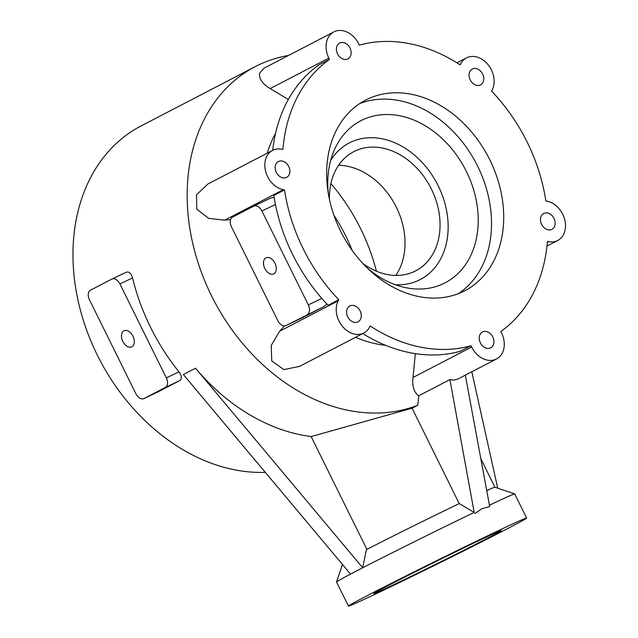 <?xml version="1.0" encoding="UTF-8"?>
<svg xmlns="http://www.w3.org/2000/svg" width="638" height="638" viewBox="0 0 638 638"><rect width="100%" height="100%" fill="white"/><g stroke="black" fill="none" stroke-linecap="round" stroke-linejoin="round"><path stroke-width="0.96" d="M195.539 368.222A188.035 144.674 62.5 0 0 311.137 436.559L366.595 548.776L362.703 567.756L195.539 368.222L183.361 374.554L350.525 574.088L362.703 567.756M311.137 436.559L412.076 408.208L417.786 405.234A188.035 144.674 -117.5 0 1 210.213 293.097A188.035 144.674 -117.5 0 1 255.399 66.551A188.035 144.674 -117.5 0 1 288.528 55.458M265.288 472.343A188.035 144.674 -117.5 0 1 86.377 329.352A188.035 144.674 -117.5 0 1 141.205 125.877L255.399 66.551M119.912 283.966L132.544 277.937C131.197 273.247 129.067 271.357 126.172 272.251L111.881 279.069A8.055 5.144 64.5 0 1 119.912 283.966L166.327 377.871A8.055 5.144 64.5 0 1 165.33 387.465L144.013 398.543A8.055 5.144 64.5 0 1 143.909 398.591A8.055 5.144 64.5 0 1 135.87 393.694L89.464 299.788A8.055 5.144 64.5 0 1 90.46 290.194L111.778 279.117A8.055 5.144 64.5 0 1 111.881 279.069M132.544 277.937A188.035 144.674 62.5 0 0 178.959 371.842C181.878 375.806 182.133 378.725 179.725 380.599L158.208 391.764M366.419 549.637A84.615 1.412 -26.3 0 1 459.216 503.589L412.076 408.208M348.452 606.1A99.384 1.659 -26.3 0 1 399.005 579.432A99.384 1.659 -26.3 0 1 493.884 532.794A99.384 1.659 -26.3 0 1 526.645 518.032A99.384 1.659 -26.3 0 1 438.282 563.553A99.384 1.659 -26.3 0 1 348.452 606.1L336.545 582.023A99.384 1.659 -26.3 0 1 336.545 581.992A99.384 1.659 -26.3 0 1 356.618 570.922A99.384 1.659 -26.3 0 1 474.194 512.45L459.216 503.589M330.883 183.6A169.23 130.2 -117.5 0 1 376.396 271.214M471.801 371.794L497.72 488.182M486.746 490.606A84.615 1.412 -26.3 0 1 494.936 487.241L514.722 493.932A99.384 1.659 -26.3 0 1 514.746 493.948L526.645 518.032M489.45 505.168A99.384 1.659 -26.3 0 1 514.722 493.932M417.786 405.234L418.767 395.775L449.902 379.602L474.194 512.45M474.768 513.622L481.985 508.717L489.697 506.5L465.325 375.16M449.902 379.602L453.506 380.112L457.717 379.092L496.484 358.971A21.493 16.532 -117.5 0 1 471.649 347.024L471.011 345.732A161.167 124.003 -117.5 0 1 370.184 325.986L369.633 327.039A21.493 16.532 -117.5 0 1 363.835 332.988A21.493 16.532 -117.5 0 1 342.143 326.002A21.493 16.532 -117.5 0 1 338.22 300.801L338.762 299.74A161.167 124.003 -117.5 0 1 284.492 189.925L283.312 189.693A21.493 16.532 -117.5 0 1 265.719 171.614A21.493 16.532 -117.5 0 1 272.617 150.385A21.493 16.532 -117.5 0 1 281.749 149.212L282.929 149.444A161.167 124.003 -117.5 0 1 329.487 59.382L328.849 58.09A21.493 16.532 -117.5 0 1 333.865 31.9A21.493 16.532 -117.5 0 1 358.7 43.847L359.338 45.139A161.167 124.003 -117.5 0 1 460.165 64.885L460.716 63.832A21.493 16.532 -117.5 0 1 466.514 57.883A21.493 16.532 -117.5 0 1 488.206 64.869A21.493 16.532 -117.5 0 1 492.129 90.07L491.587 91.13A161.167 124.003 -117.5 0 1 545.857 200.938L547.037 201.177A21.493 16.532 -117.5 0 1 564.63 219.257A21.493 16.532 -117.5 0 1 557.732 240.486A21.493 16.532 -117.5 0 1 548.6 241.658L547.42 241.427A161.167 124.003 -117.5 0 1 500.862 331.489L501.5 332.781A21.493 16.532 -117.5 0 1 496.484 358.971M359.72 103.579A107.447 82.669 -117.5 0 1 476.355 163.647A107.447 82.669 -117.5 0 1 458.451 293.616M367.576 99.121A107.447 82.669 -117.5 0 1 489.179 158.575A107.447 82.669 -117.5 0 1 464.711 290.784A107.447 82.669 -117.5 0 1 341.816 233.548A107.447 82.669 -117.5 0 1 365.638 100.086A107.447 82.669 -117.5 0 1 367.576 99.121M347.726 58.975A8.924 6.866 -117.5 0 1 337.63 54.031A8.924 6.866 -117.5 0 1 339.655 43.049A8.924 6.866 -117.5 0 1 349.871 47.802A8.924 6.866 -117.5 0 1 347.893 58.887A8.924 6.866 -117.5 0 1 347.726 58.975M473.029 83.514A8.924 6.866 -117.5 0 1 472.303 69.032A8.924 6.866 -117.5 0 1 482.519 73.785A8.924 6.866 -117.5 0 1 480.542 84.87A8.924 6.866 -117.5 0 1 473.029 83.514M540.474 219.974A8.924 6.866 -117.5 0 1 543.704 213.491A8.924 6.866 -117.5 0 1 553.92 218.252A8.924 6.866 -117.5 0 1 551.942 229.337A8.924 6.866 -117.5 0 1 544.517 228.053A8.924 6.866 -117.5 0 1 540.474 219.974M482.615 331.896A8.924 6.866 -117.5 0 1 492.719 336.84A8.924 6.866 -117.5 0 1 490.694 347.822A8.924 6.866 -117.5 0 1 480.478 343.069A8.924 6.866 -117.5 0 1 482.456 331.975A8.924 6.866 -117.5 0 1 482.615 331.896M357.32 307.356A8.924 6.866 -117.5 0 1 358.046 321.839A8.924 6.866 -117.5 0 1 347.83 317.086A8.924 6.866 -117.5 0 1 349.807 306.001A8.924 6.866 -117.5 0 1 357.32 307.356M289.875 170.896A8.924 6.866 -117.5 0 1 286.645 177.38A8.924 6.866 -117.5 0 1 276.429 172.619A8.924 6.866 -117.5 0 1 278.407 161.534A8.924 6.866 -117.5 0 1 285.832 162.818A8.924 6.866 -117.5 0 1 289.875 170.896M288.344 99.512L270.185 88.57C262.657 84.088 259.092 79.056 259.475 73.482L263.829 68.29L333.865 31.9M333.929 215.293A147.737 113.668 -117.5 0 1 352.224 250.495M477.894 541.104A71.185 1.188 -26.3 0 1 501.364 530.529A71.185 1.188 -26.3 0 1 438.075 563.131A71.185 1.188 -26.3 0 1 373.732 593.603A71.185 1.188 -26.3 0 1 409.947 574.503A71.185 1.188 -26.3 0 1 477.894 541.104M131.851 346.833A8.924 5.702 64.5 0 1 131.739 346.889A8.924 5.702 64.5 0 1 122.751 341.282A8.924 5.702 64.5 0 1 124.051 330.771A8.924 5.702 64.5 0 1 132.999 336.29A8.924 5.702 64.5 0 1 131.851 346.833M273.838 273.854A8.924 5.702 64.5 0 1 273.726 273.909A8.924 5.702 64.5 0 1 264.738 268.303A8.924 5.702 64.5 0 1 266.038 257.792A8.924 5.702 64.5 0 1 274.986 263.311A8.924 5.702 64.5 0 1 273.838 273.854M326.935 304.047L324.16 306.447L302.651 317.62M307.317 314.486A8.055 5.144 -115.5 0 0 308.314 304.892L261.899 210.987A8.055 5.144 -115.5 0 0 253.868 206.09A8.055 5.144 -115.5 0 0 253.764 206.138L232.447 217.215A8.055 5.144 -115.5 0 0 231.45 226.809L277.857 320.715A8.055 5.144 -115.5 0 0 285.896 325.611A8.055 5.144 -115.5 0 0 285.999 325.563L324.16 306.447M338.762 299.74L328.107 305.275A161.167 124.003 -117.5 0 1 321.855 298.432A161.167 124.003 -117.5 0 1 275.441 204.527A161.167 124.003 -117.5 0 1 273.838 195.467L284.492 189.925M253.964 206.042L270.711 198.051L274.125 197.309M230.557 219.616L224.64 220.174L208.658 218.371L196.791 209.184L196.496 194.813L207.852 184.039M338.603 165.282A67.157 51.67 -117.5 0 1 395.552 205.627A67.157 51.67 -117.5 0 1 395.823 275.425M329.415 199.2A67.157 51.67 -117.5 0 1 353.763 151.669A67.157 51.67 -117.5 0 1 354.975 151.062A67.157 51.67 -117.5 0 1 430.977 188.218A67.157 51.67 -117.5 0 1 415.681 270.847A67.157 51.67 -117.5 0 1 362.791 263.438M328.211 192.78A91.33 70.268 -117.5 0 1 334.017 150.735A91.33 70.268 -117.5 0 1 362.536 119.896A91.33 70.268 -117.5 0 1 474.919 194.423A91.33 70.268 -117.5 0 1 405.09 287.539A91.33 70.268 -117.5 0 1 367.352 268.119M330.715 160.29A76.975 59.23 -117.5 0 1 350.621 142.258A76.975 59.23 -117.5 0 1 443.889 199.925A76.975 59.23 -117.5 0 1 395.377 284.747M363.835 332.988L299.573 366.371L283.822 369.601L271.756 360.933L271.222 345.501L279.556 331.281L284.444 325.946M418.767 395.775C413.982 392.458 412.052 386.365 412.977 377.505L415.354 353.659M362.727 333.562A161.167 124.003 -117.5 0 0 460.349 351.267L471.011 345.732M385.767 345.373A134.307 103.34 -117.5 0 1 355.486 337.327M267.234 153.184A134.307 103.34 -117.5 0 1 275.584 133.302M329.487 59.382L318.825 64.916A161.167 124.003 -117.5 0 0 272.713 150.337M328.849 58.09L270.185 88.57M126.172 272.251L111.977 279.021M165.33 387.465L179.725 380.599M178.959 371.842L166.327 377.871M158.407 391.676L144.013 398.543M308.314 304.892L321.855 298.432M285.999 325.563L302.843 317.525M261.899 210.987L275.441 204.527M283.312 189.693L224.64 220.174M338.22 300.801L279.556 331.281M471.649 347.024L412.977 377.505M548.6 241.658L547.348 242.312M460.716 63.832L459.504 64.454M494.952 487.241L480.813 458.642M342.478 564.478L336.545 581.992M143.909 398.591L158.304 391.724M285.896 325.611L302.747 317.572M253.868 206.09L270.711 198.051M272.617 150.385L207.844 184.039M557.732 240.486L546.973 246.069M466.514 57.883L456.967 62.843"/></g></svg>
